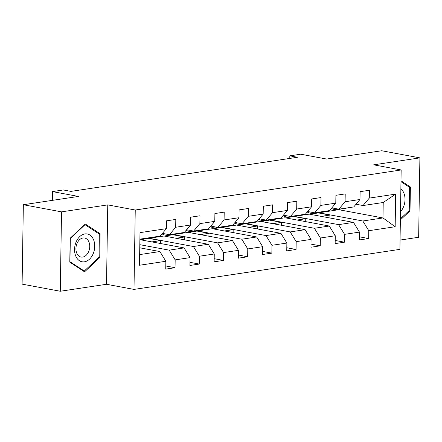 <?xml version="1.0" encoding="UTF-8"?>
<svg xmlns="http://www.w3.org/2000/svg" width="442" height="442" viewBox="0 0 442 442"><rect width="100%" height="100%" fill="white"/><g stroke="black" fill="none" stroke-linecap="round" stroke-linejoin="round"><path stroke-width="0.66" d="M400.054 240.067L418.651 237.266L419.9 157.871L381.722 150.75L326.649 159.048L300.687 154.208L289.825 155.844L289.786 158.424M133.998 289.411L399.911 249.354L401.159 169.96L135.246 210.016L133.998 289.411L106.511 284.283L107.76 204.889L61.526 211.856L60.278 291.25L106.511 284.283M60.278 291.25L22.1 284.129L23.349 204.734L78.422 196.436L52.46 191.596L52.322 200.37M61.526 211.856L23.349 204.734M309.848 214.248L338.694 209.69L382.976 217.95L383.22 202.502L363.053 205.536L369.297 198.093L369.418 190.264L360.108 191.662L359.987 199.497L345.091 201.74L345.219 193.905L335.909 195.309L335.787 203.143L320.892 205.386L321.014 197.552L311.704 198.955L311.582 206.79L296.692 209.033L296.814 201.198L287.504 202.602L287.383 210.431L272.487 212.674L272.609 204.845L263.305 206.248L263.178 214.077L248.288 216.32L248.41 208.491L239.1 209.889L238.978 217.724L224.083 219.967L224.21 212.138L214.9 213.536L214.773 221.37L199.883 223.613L200.005 215.779L190.695 217.182L190.574 225.017L175.678 227.26L175.805 219.425L166.496 220.829L166.374 228.663L139.998 232.636L139.484 265.25L139.716 254.592L159.888 251.553L139.827 247.813M369.297 198.093L395.667 194.121L395.159 226.735L368.783 230.713L368.661 238.542L359.401 236.818M139.484 265.25L165.861 261.277L165.739 269.106L175.043 267.708L175.17 259.874L190.06 257.631L189.938 265.465L199.248 264.062L199.37 256.227L214.265 253.984L214.138 261.819L223.448 260.415L223.569 252.581L238.465 250.338L238.343 258.172L247.653 256.769L247.774 248.94L262.67 246.697L262.542 254.526L271.852 253.122L271.974 245.293L286.869 243.05L286.748 250.879L296.057 249.481L296.179 241.647L311.069 239.404L310.947 247.238L320.257 245.835L320.378 238L335.274 235.757L335.152 243.592L344.456 242.188L344.583 234.354L359.473 232.111L359.352 239.945L368.661 238.542M52.46 191.596L63.322 189.961L70.958 191.386L297.46 157.269L289.825 155.844M359.987 199.497L353.744 206.939L338.848 209.182L331.82 207.873M309.212 214.132L353.501 222.392L338.605 224.635L294.322 216.376L309.212 214.132M338.848 209.182L345.091 201.74M359.473 232.111L353.501 222.392M344.583 234.354L338.605 224.635M335.787 203.143L329.544 210.585L314.649 212.829L307.615 211.519M285.013 217.779L329.301 226.033L314.406 228.276L270.117 220.022L285.013 217.779M314.649 212.829L320.892 205.386M335.274 235.757L329.301 226.033M320.378 238L314.406 228.276M311.582 206.79L305.339 214.232L290.449 216.475L283.416 215.166M260.813 221.425L305.096 229.68L290.206 231.923L245.918 223.669L260.813 221.425M290.449 216.475L296.692 209.033M311.069 239.404L305.096 229.68M296.179 241.647L290.206 231.923M287.383 210.431L281.14 217.878L266.244 220.122L259.211 218.807M236.608 225.066L280.897 233.326L266.001 235.569L221.713 227.31L236.608 225.066M266.244 220.122L272.487 212.674M286.869 243.05L280.897 233.326M271.974 245.293L266.001 235.569M263.178 214.077L256.935 221.525L242.045 223.768L235.011 222.453M212.409 228.713L256.692 236.973L241.802 239.216L197.513 230.956L212.409 228.713M242.045 223.768L248.288 216.32M262.67 246.697L256.692 236.973M247.774 248.94L241.802 239.216M238.978 217.724L232.735 225.166L217.84 227.409L210.806 226.1M188.204 232.359L232.492 240.619L217.597 242.862L173.314 234.603L188.204 232.359M217.84 227.409L224.083 219.967M238.465 250.338L232.492 240.619M223.569 252.581L217.597 242.862M214.773 221.37L208.53 228.812L193.64 231.055L186.607 229.746M164.004 236.006L208.287 244.266L193.397 246.509L149.109 238.249L164.004 236.006M193.64 231.055L199.883 223.613M214.265 253.984L208.287 244.266M199.37 256.227L193.397 246.509M190.574 225.017L184.331 232.459L169.435 234.702L162.402 233.393M139.954 239.68L184.087 247.907L169.192 250.15L139.871 244.686M169.435 234.702L175.678 227.26M190.06 257.631L184.087 247.907M175.17 259.874L169.192 250.15M166.374 228.663L160.131 236.105L139.959 239.144L139.998 232.636M165.861 261.277L159.888 251.553M107.76 204.889L135.246 210.016M419.9 157.871L373.667 164.833L401.159 169.96M139.959 239.144L139.716 254.592M363.053 205.536L356.02 204.226M338.694 209.69L338.694 209.403M318.522 212.729L362.81 220.989L382.976 217.95L395.159 226.735M140.434 239.768L149.109 238.249M164.639 236.122L173.314 234.603M188.839 232.475L197.513 230.956M213.044 228.834L221.713 227.31M237.243 225.188L245.918 223.669M261.443 221.541L270.117 220.022M285.648 217.895L294.322 216.376M383.22 202.502L395.667 194.121M368.783 230.713L362.81 220.989M175.043 267.708L165.783 265.979M151.888 241.907L160.562 240.597L149.103 238.465M160.512 243.514L160.562 240.597M199.248 264.062L189.988 262.333M176.093 238.26L184.762 236.951L173.308 234.818M184.717 239.868L184.762 236.951M223.448 260.415L214.188 258.692M200.292 234.614L208.961 233.31L197.508 231.172M208.917 236.221L208.961 233.31M247.653 256.769L238.393 255.045M224.497 230.967L233.166 229.663L221.713 227.525M233.122 232.575L233.166 229.663M271.852 253.122L262.592 251.399M248.697 227.321L257.366 226.017L245.912 223.879M257.321 228.928L257.366 226.017M296.057 249.481L286.797 247.752M272.896 223.68L281.571 222.37L270.117 220.238M281.521 225.287L281.571 222.37M320.257 245.835L310.997 244.106M297.101 220.033L305.77 218.724L294.317 216.591M305.726 221.641L305.77 218.724M344.456 242.188L335.202 240.459M321.301 216.387L329.975 215.083L318.522 212.945M329.925 217.994L329.975 215.083M84.571 271.841L99.732 257.631L100.107 233.719L85.323 224.017L70.168 238.227L69.792 262.139L84.571 271.841M400.369 219.928L410.01 210.889L410.386 186.983L400.988 180.811M98.201 233.365L100.107 233.719M98.776 257.448L99.732 257.631M408.485 186.623L410.386 186.983M409.054 210.712L410.01 210.889M145.407 238.321A16.658 11.547 81.4 0 1 143.689 238.779A16.658 11.547 81.4 0 1 141.921 238.846M153.164 237.155A16.658 11.547 81.4 0 1 151.446 237.608L148.501 238.056A16.658 11.547 -98.6 0 0 150.214 237.597M148.352 237.879A16.658 11.547 81.4 0 1 146.639 238.332L143.689 238.779M147.562 238.139A16.658 11.547 -98.6 0 0 148.501 238.056M51.957 200.425L51.963 199.778L52.333 199.673M93.268 253.531A14.15 9.917 100.6 0 0 89.875 235.033A14.15 9.917 100.6 0 0 76.018 242.21A14.15 9.917 100.6 0 0 79.411 260.708A14.15 9.917 100.6 0 0 93.268 253.531M88.737 251.41A9.691 6.79 100.6 0 0 84.61 238.011A9.691 6.79 100.6 0 0 76.93 243.658A9.691 6.79 100.6 0 0 81.057 257.056A9.691 6.79 100.6 0 0 88.737 251.41M69.958 261.642L70.322 238.476L85.008 224.707L99.328 234.105L98.969 257.272L84.278 271.04L69.797 261.609M84.66 224.641L85.008 224.707M82.985 270.797L84.278 271.04M400.971 181.695L409.612 187.364L409.248 210.53L400.391 218.834M400.502 211.718A14.15 9.917 100.6 0 0 400.861 188.817M169.606 234.674A16.658 11.547 81.4 0 1 167.894 235.133A16.658 11.547 81.4 0 1 161.999 233.873M177.364 233.509A16.658 11.547 81.4 0 1 175.651 233.962L172.7 234.409A16.658 11.547 -98.6 0 0 174.419 233.951M172.557 234.232A16.658 11.547 81.4 0 1 170.839 234.691L167.894 235.133M171.761 234.492A16.658 11.547 -98.6 0 0 172.7 234.409M193.806 231.033A16.658 11.547 81.4 0 1 192.093 231.486A16.658 11.547 81.4 0 1 186.204 230.227M201.563 229.862A16.658 11.547 81.4 0 1 199.85 230.321L196.905 230.763A16.658 11.547 -98.6 0 0 198.618 230.31M196.756 230.586A16.658 11.547 81.4 0 1 195.044 231.044L192.093 231.486M195.966 230.846A16.658 11.547 -98.6 0 0 196.905 230.763M218.011 227.387A16.658 11.547 81.4 0 1 216.298 227.84A16.658 11.547 81.4 0 1 210.403 226.586M225.768 226.216A16.658 11.547 81.4 0 1 224.055 226.674L221.105 227.116A16.658 11.547 -98.6 0 0 222.818 226.663M220.956 226.939A16.658 11.547 81.4 0 1 219.243 227.398L216.298 227.84M220.166 227.205A16.658 11.547 -98.6 0 0 221.105 227.116M242.21 223.74A16.658 11.547 81.4 0 1 240.498 224.193A16.658 11.547 81.4 0 1 234.603 222.939M249.968 222.575A16.658 11.547 81.4 0 1 248.255 223.028L245.31 223.47A16.658 11.547 -98.6 0 0 247.023 223.017M245.161 223.298A16.658 11.547 81.4 0 1 243.448 223.751L240.498 224.193M244.371 223.558A16.658 11.547 -98.6 0 0 245.31 223.47M266.416 220.094A16.658 11.547 81.4 0 1 264.703 220.552A16.658 11.547 81.4 0 1 258.808 219.293M274.173 218.928A16.658 11.547 81.4 0 1 272.46 219.381L269.51 219.823A16.658 11.547 -98.6 0 0 271.222 219.37M269.36 219.652A16.658 11.547 81.4 0 1 267.648 220.105L264.703 220.552M268.57 219.912A16.658 11.547 -98.6 0 0 269.51 219.823M290.615 216.447A16.658 11.547 81.4 0 1 288.902 216.906A16.658 11.547 81.4 0 1 283.007 215.646M298.372 215.282A16.658 11.547 81.4 0 1 296.659 215.735L293.715 216.182A16.658 11.547 -98.6 0 0 295.427 215.724M293.565 216.005A16.658 11.547 81.4 0 1 291.853 216.458L288.902 216.906M292.775 216.265A16.658 11.547 -98.6 0 0 293.715 216.182M314.82 212.806A16.658 11.547 81.4 0 1 313.102 213.259A16.658 11.547 81.4 0 1 307.212 212M322.577 211.635A16.658 11.547 81.4 0 1 320.859 212.088L317.914 212.536A16.658 11.547 -98.6 0 0 319.627 212.077M317.765 212.359A16.658 11.547 81.4 0 1 316.052 212.817L313.102 213.259M316.975 212.619A16.658 11.547 -98.6 0 0 317.914 212.536M339.02 209.16A16.658 11.547 81.4 0 1 337.307 209.613A16.658 11.547 81.4 0 1 331.412 208.353M346.777 207.989A16.658 11.547 81.4 0 1 345.064 208.447L342.114 208.889A16.658 11.547 -98.6 0 0 343.832 208.436M341.97 208.712A16.658 11.547 81.4 0 1 340.252 209.171L337.307 209.613M341.174 208.972A16.658 11.547 -98.6 0 0 342.114 208.889"/></g></svg>
